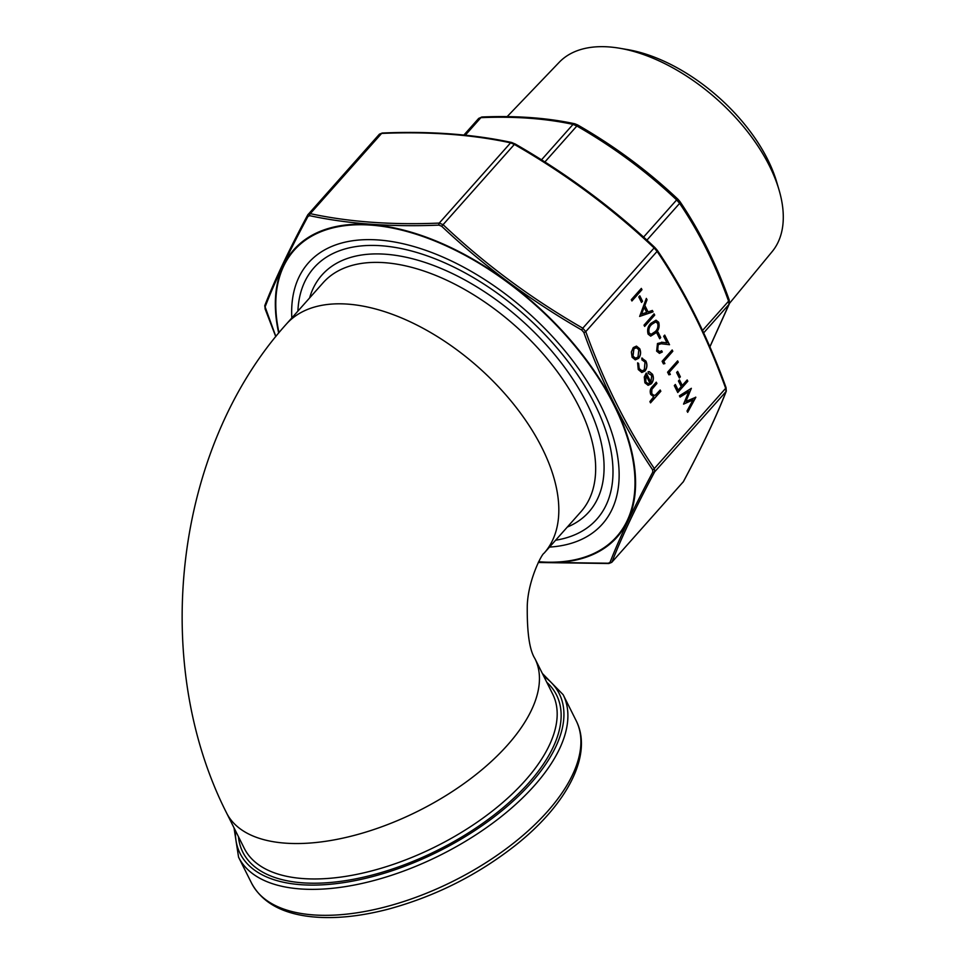 <?xml version="1.0" encoding="UTF-8"?>
<svg xmlns="http://www.w3.org/2000/svg" width="965" height="965" viewBox="0 0 965 965"><rect width="100%" height="100%" fill="white"/><g stroke="black" fill="none" stroke-linecap="round" stroke-linejoin="round"><path stroke-width="1.45" d="M297.908 311.104A189.2 104.63 41.6 0 1 381.428 245.761A189.2 104.63 41.6 0 1 586.406 388.786A189.2 104.63 41.6 0 1 555.599 540.231M729.504 303.336L772.157 251.612A142.494 78.804 -138.4 0 0 779.02 189.876L776.716 182.071A133.254 73.69 -138.4 0 0 767.718 159.563A133.254 73.69 -138.4 0 0 627.757 49.625L619.723 48.25A142.494 78.804 -138.4 0 0 559.23 62.279L507.156 116.62M779.02 189.876A142.494 78.804 -138.4 0 0 769.395 165.811A142.494 78.804 -138.4 0 0 619.723 48.25M702.556 330.452L728.599 301.164A3.028 1.23 -20 0 0 729.214 299.97L729.383 303.734A3.028 2.69 -158.6 0 1 728.973 304.409L728.599 301.164C715.548 264.892 699.215 232.288 679.625 203.362L676.646 199.924C646.659 171.601 613.39 146.97 576.865 126.005L573.029 124.389C545.587 118.466 514.876 116.222 480.896 117.658L478.447 118.816M465.311 135.184L480.896 117.658A3.028 1.797 -92.2 0 1 481.969 116.994L478.712 118.393L463.912 135.04M729.214 299.97L729.214 299.97C716.078 263.481 699.649 230.659 679.903 201.516L677.973 199.272A3.028 0.627 -46.9 0 1 678.021 199.441M646.912 240.14L679.625 203.362A3.028 1.689 -33.9 0 0 679.903 201.516M643.571 237.113L676.646 199.924A3.028 0.627 -46.9 0 1 677.973 199.272C647.817 170.793 614.367 146.017 577.649 124.943L577.625 125.064M544.875 161.975L576.865 126.005L577.649 124.943L574.838 123.785C547.119 117.814 516.154 115.559 481.969 116.994L481.969 116.994M541.498 159.852L573.029 124.389A3.028 2.256 -78.1 0 1 574.838 123.785M641.797 358.16L645.923 361.103C647.491 364.649 647.201 367.942 645.03 370.994L641.822 372.49L638.263 369.547L637.612 362.864L638.613 363.407L639.216 368.618L642.002 370.898L644.318 369.812L645.006 362.092L641.834 359.788L642.413 358.136M651.363 383.756L648.154 385.312L644.909 382.816L644.27 377.026L646.26 373.033L650.893 382.297L651.713 375.469L648.251 373.395L648.106 371.79L649.349 371.658L652.533 374.299C653.956 377.749 653.558 380.898 651.363 383.756L647.985 385.312M653.679 396.687L650.748 394.468C649.65 391.247 650.241 388.569 652.533 386.41L656.284 382.188L656.924 383.467L651.87 389.378L651.761 393.684L654.029 395.397L655.464 395.011L660.193 390.005L660.832 391.271L650.531 402.863L649.891 401.597L653.751 396.687M631.291 299.705L641.339 288.414L641.966 289.681L631.918 300.984L631.291 299.705M656.96 333.299L657.997 332.141L660.723 337.581L659.698 338.751L656.96 333.299M662.123 361.284L672.171 349.981L672.81 351.26L663.787 361.405L664.885 363.576L663.438 363.901L662.123 361.284M667.575 372.188L677.623 360.886L678.262 362.152L669.252 372.297L670.337 374.48L668.89 374.806L667.575 372.188M676.61 372.526L677.647 371.368L680.373 376.82L679.348 377.978L676.61 372.526M674.306 385.626L675.343 384.468L678.166 390.101L681.254 386.627L678.431 380.994L679.469 379.836L682.279 385.457L687.176 379.957L687.816 381.223L677.768 392.526L674.306 385.626M687.02 411.018L693.003 399.956L683.57 404.118L688.769 391.657L680.06 397.098L679.408 395.795L691.362 388.316L685.91 401.404L695.837 397.254L687.683 412.332L687.02 411.018M632.111 357.255L631.351 351.96L633.257 347.605L636.478 346.109L639.723 348.715C641.17 352.201 640.796 355.409 638.625 358.329L635.308 359.836L632.111 357.255M661.664 350.729L662.304 351.996L659.457 353.359L656.634 351.139L657.479 343.504L662.521 342.322L666.984 342.84L663.679 336.254L664.716 335.096L669.529 344.722L661.206 343.745L658.202 344.686L657.708 350.054L659.65 351.658L661.664 350.729M661.532 342.213L666.984 342.84M638.77 296.967L639.807 295.809L642.533 301.261L641.508 302.419L638.77 296.967M646.333 298.402L647.033 299.777L644.861 305.495L648.07 311.924L652.376 310.453L653.064 311.84L639.65 316.423L646.333 298.402M644.017 325.145L654.065 313.842L654.704 315.109L644.656 326.411L644.017 325.145M655.778 332.925L650.687 336.134L648.118 334.131C646.972 329.777 647.913 326.17 650.965 323.299L656.007 320.199L658.685 322.25C659.807 326.58 658.83 330.127 655.778 332.925L650.615 336.134M512.198 142.772A1.809 1.351 101.9 0 0 511.679 142.482L514.888 143.894C566.226 173.362 612.92 207.945 654.958 247.667L657.044 250.08A1.809 1.013 146.1 0 1 657.274 250.273A1.809 1.013 146.1 0 1 657.105 251.383L585.767 331.622C604.042 382.405 626.9 428.05 654.33 468.556L654.704 471.801A1.809 1.339 -151.9 0 1 652.835 472.006L652.569 469.726C625.091 429.051 602.172 383.274 583.813 332.43L581.726 330.018L582.788 328.184L585.767 331.622A1.809 0.736 160 0 1 583.813 332.43M725.801 387.375A1.809 0.736 160 0 1 726.042 387.604L726.283 391.163A1.809 1.616 -158.6 0 1 726.042 391.561L725.668 388.328C707.393 337.533 684.535 291.888 657.105 251.383L654.125 247.957C612.136 208.307 565.574 173.809 514.429 144.461L510.594 142.844C472.175 134.557 429.184 131.421 381.621 133.423L379.161 134.581M726.283 391.163C716.585 416.156 702.315 446.276 683.485 481.511L683.485 481.511A1.809 1.339 -151.9 0 1 683.329 481.728L611.738 562.366L683.329 481.728C702.146 446.53 716.38 416.47 726.042 391.561L654.704 471.801C635.887 506.999 621.653 537.059 611.991 561.968A1.809 1.616 -158.6 0 1 610.001 562.414C619.771 537.409 634.053 507.276 652.835 472.006M581.726 330.018C530.412 300.489 483.73 265.906 441.668 226.256L438.966 225.122A1.809 1.074 -92.2 0 1 439.256 223.084L443.092 224.688C485.081 264.338 531.655 298.836 582.788 328.184L654.125 247.957L654.921 247.559L657.274 250.273C684.788 290.911 707.707 336.689 726.042 387.604L726.042 387.604A1.809 0.736 160 0 1 725.668 388.328L654.33 468.556A1.809 1.013 146.1 0 1 652.569 469.726M438.966 225.122C391.211 227.065 348.1 223.916 309.644 215.678L307.932 216.486A1.809 1.339 -151.9 0 1 307.823 214.809L379.414 134.171L382.261 133.025A1.809 1.074 87.8 0 0 381.621 133.423L310.284 213.651C348.691 221.938 391.694 225.086 439.256 223.084L510.594 142.844A1.809 1.351 101.9 0 1 511.679 142.482L511.679 142.482C473.091 134.171 429.956 131.023 382.261 133.025M307.823 214.809L310.284 213.651A1.809 1.351 -78.1 0 0 309.644 215.678M538.386 562.281L608.276 563.222L610.001 562.414M307.932 216.486C289.005 251.769 274.736 281.901 265.098 306.882L275.845 336.471M291.816 317.968A196.607 108.731 41.6 0 1 393.455 241.817A196.607 108.731 41.6 0 1 613.245 437.242A196.607 108.731 41.6 0 1 549.507 547.095M441.668 226.256L514.9 143.821C566.153 173.242 612.835 207.825 654.921 247.559L654.958 247.667M308.161 214.327L307.666 215.026C288.837 250.261 274.567 280.381 264.868 305.386L265.11 308.933A1.809 0.736 160 0 1 265.17 308.571M611.738 562.366L608.903 563.512A1.809 1.074 -92.2 0 1 608.276 563.222M265.098 306.882A1.809 1.616 -158.6 0 1 264.868 305.386M265.351 309.162A1.809 0.736 160 0 1 265.11 308.933L275.749 336.592M639.723 348.715L639.554 348.703C641.001 352.189 640.639 355.397 638.468 358.317L635.151 359.824M636.405 346.109L639.554 348.703M636.273 347.726L633.74 348.86L632.859 356.242L635.477 358.196M637.998 357.05L638.818 349.728L636.357 347.726L633.896 348.872L633.016 356.254L635.561 358.196L637.998 357.05M693.003 399.956L683.534 404.046M688.769 391.657L680.011 397.013M691.254 388.388L685.91 401.404M695.62 397.134L687.599 412.164M675.247 384.577L678.166 390.101M679.36 379.945L682.279 385.457M687.08 380.065L687.659 381.223L677.707 392.405M677.551 371.489L680.216 376.808L679.276 377.858M677.526 360.994L678.106 362.14L669.083 372.285L670.18 374.468L668.866 374.758M672.074 350.102L672.641 351.248L663.63 361.393L664.716 363.564L663.413 363.865M662.304 351.996L659.372 353.359M661.459 342.213L662.364 342.31M664.608 335.205L669.372 344.698M658.202 344.686L657.539 350.042L659.577 351.646M661.122 343.745L658.046 344.674M661.556 350.826L662.147 351.984M657.901 332.25L660.567 337.569L659.638 338.619M641.23 288.523L641.809 289.669L631.858 300.863M656.188 382.309L656.755 383.455L651.713 389.365L651.604 393.672L653.944 395.385M660.096 390.113L660.675 391.259L650.458 402.743M652.533 374.299L652.364 374.287C653.788 377.737 653.401 380.885 651.194 383.744M649.264 371.658L652.364 374.287M646.164 373.141L650.893 382.297M647.648 383.612L649.928 383.177L645.995 375.313L645.621 381.718L648.07 383.684M645.621 381.718L647.985 383.672M645.995 375.313L645.778 381.73M639.216 368.618L641.918 370.898M638.613 363.407L639.059 368.606M645.923 361.103L645.766 361.091C647.334 364.637 647.033 367.93 644.873 370.982L641.749 372.478M641.641 358.148L645.766 361.091M637.6 362.937L638.456 363.395M639.711 295.917L642.376 301.249L641.436 302.298M646.273 298.571L646.864 299.765L644.692 305.483L648.07 311.924M652.244 310.501L652.907 311.828L639.626 316.363M644.162 307.328L641.411 314.132L646.695 312.395L644.162 307.328L641.58 314.144M653.968 313.951L654.547 315.097L644.596 326.291M658.685 322.25L658.528 322.238C659.638 326.568 658.673 330.127 655.621 332.913M655.923 320.199L658.528 322.238M655.693 321.936L651.435 324.566C649.047 326.737 648.227 329.523 648.975 332.925L650.977 334.36M654.222 322.262L651.592 324.578C649.216 326.749 648.396 329.535 649.131 332.937L651.061 334.373L655.139 331.658C657.563 329.548 658.395 326.785 657.635 323.371L655.778 321.948L654.391 322.274M580.882 511.8A172.409 95.354 -138.4 0 0 515.394 325.977A172.409 95.354 -138.4 0 0 323.191 282.673L286.352 324.107A172.409 95.354 -138.4 0 1 478.556 367.412A172.409 95.354 -138.4 0 1 544.043 553.235L580.882 511.8M309.608 297.944A178.465 98.695 41.6 0 1 520.967 319.717A178.465 98.695 41.6 0 1 567.299 527.071M525.274 780.48A172.409 84.064 -26.6 0 0 552.656 694.016L534.924 658.6A172.409 84.064 153.4 0 1 418.4 810.962A172.409 84.064 153.4 0 1 226.594 813L244.326 848.416A172.409 84.064 -26.6 0 0 366.507 872.203A172.409 84.064 -26.6 0 0 525.274 780.48M235.448 830.696A178.465 87.019 -26.6 0 0 345.904 882.275A178.465 87.019 -26.6 0 0 530.907 783.17A178.465 87.019 -26.6 0 0 543.778 676.296M546.757 682.243A175.437 85.535 153.4 0 1 528.675 783.001A175.437 85.535 153.4 0 1 352.587 879.441A175.437 85.535 153.4 0 1 238.427 836.643M576.141 720.65C593.294 754.341 567.468 803.724 516.709 844.339C478.387 874.688 435.553 896.304 388.207 909.175C358.678 916.847 332.213 919.271 308.8 916.436C280.706 912.878 261.636 901.793 251.588 883.18A181.492 88.49 -26.6 0 0 380.198 908.21A181.492 88.49 -26.6 0 0 547.312 811.662A181.492 88.49 -26.6 0 0 576.141 720.65L563.138 694.679A181.492 88.49 153.4 0 1 534.308 785.691A181.492 88.49 153.4 0 1 367.195 882.239A181.492 88.49 153.4 0 1 238.572 857.21L234.013 827.825M709.878 346.773L728.973 304.409L703.678 332.865M278.668 333.034A216.269 119.612 41.6 0 1 395.276 228.126A216.269 119.612 41.6 0 1 614.476 405.023A216.269 119.612 41.6 0 1 538.47 562.125M538.651 561.739A215.653 119.262 -138.4 0 0 613.957 405.059A215.653 119.262 -138.4 0 0 395.722 228.741A215.653 119.262 -138.4 0 0 278.982 332.66M534.924 658.6C529.544 650.229 526.986 632.726 527.264 606.08C527.843 581.002 541.642 554.043 544.043 553.235M226.594 813C149.864 661.833 174.183 448.797 286.352 324.107M251.588 883.18L238.572 857.21M542.342 673.425L563.138 694.679M729.383 303.734L709.914 346.857M608.903 563.512L538.277 562.499M683.485 481.511L682.991 482.223"/></g></svg>
